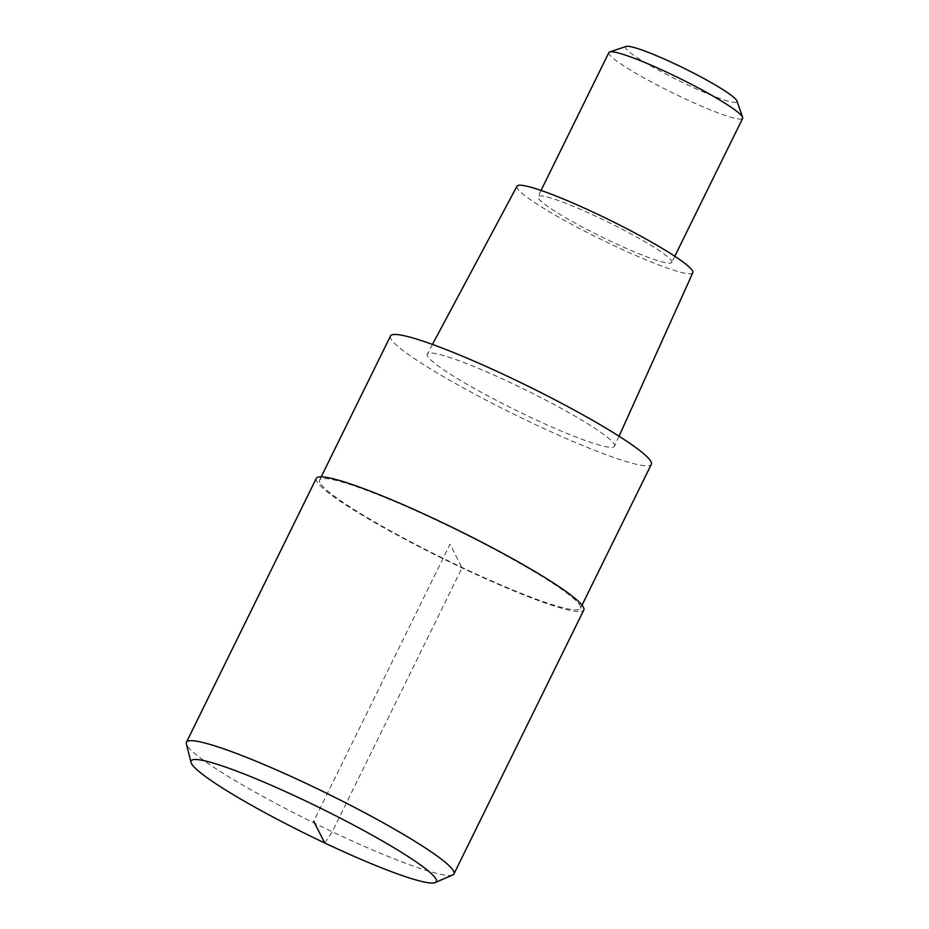 <?xml version="1.0" encoding="UTF-8"?>
<svg xmlns="http://www.w3.org/2000/svg" width="929" height="929" viewBox="0 0 929 929"><rect width="100%" height="100%" fill="white"/><g stroke="black" fill="none" stroke-linecap="round" stroke-linejoin="round"><path stroke-width="0.7" stroke-dasharray="4.64 3.48" d="M316.266 478.4A149.081 16.095 -153.8 0 0 316.615 481.141A149.081 16.095 -153.8 0 0 452.493 563.334A149.081 16.095 -153.8 0 0 583.784 610.039M452.76 874.921A149.081 16.095 26.2 0 1 316.568 824.197A149.081 16.095 26.2 0 1 186.799 744.965A149.081 16.095 26.2 0 1 186.346 743.827M390.494 335.984A145.354 15.7 -153.8 0 0 390.842 338.655A145.354 15.7 -153.8 0 0 523.317 418.805A145.354 15.7 -153.8 0 0 651.322 464.337M319.948 482.72A145.354 15.7 26.2 0 1 319.611 480.049A145.354 15.7 26.2 0 1 447.615 525.582A145.354 15.7 26.2 0 1 580.091 605.731A145.354 15.7 26.2 0 1 580.439 608.39A145.354 15.7 26.2 0 1 452.435 562.858A145.354 15.7 26.2 0 1 319.948 482.72M614.29 444.317A104.35 11.276 26.2 0 1 614.557 446.199A104.35 11.276 26.2 0 1 522.806 413.626A104.35 11.276 26.2 0 1 427.526 356.004A104.35 11.276 26.2 0 1 427.294 354.054A104.35 11.276 26.2 0 1 519.346 386.859A104.35 11.276 26.2 0 1 614.29 444.317M516.988 186.218A97.975 10.579 -153.8 0 0 517.209 188.041A97.975 10.579 -153.8 0 0 606.672 242.144A97.975 10.579 -153.8 0 0 692.813 272.731M671.586 261.049A74.541 8.047 26.2 0 1 671.76 262.419A74.541 8.047 26.2 0 1 606.114 239.067A74.541 8.047 26.2 0 1 538.181 197.97A74.541 8.047 26.2 0 1 538.007 196.6A74.541 8.047 26.2 0 1 603.641 219.952A74.541 8.047 26.2 0 1 671.586 261.049M608.89 52.535A74.541 8.047 -153.8 0 0 609.064 53.905A74.541 8.047 -153.8 0 0 677.009 95.002A74.541 8.047 -153.8 0 0 742.654 118.355M626.134 46.45A62.115 6.712 -153.8 0 0 625.635 48.076A62.115 6.712 -153.8 0 0 685.288 83.784A62.115 6.712 -153.8 0 0 736.952 100.971M324.744 842.975L332.245 831.745L462.061 567.909L450.019 544.22L313.7 821.259M321.19 476.844L319.611 480.049M582.018 605.185L580.439 608.39M432.449 344.415L427.294 354.054M619.051 436.235L614.557 446.199M541.038 190.433L538.007 196.6M674.791 256.253L671.76 262.419"/><path stroke-width="1.39" d="M453.967 873.875L583.784 610.039A149.081 16.095 -153.8 0 0 583.435 607.311A149.081 16.095 -153.8 0 0 447.546 525.106A149.081 16.095 -153.8 0 0 316.266 478.4L186.439 742.236A149.081 16.095 26.2 0 1 317.73 788.942A149.081 16.095 26.2 0 1 453.607 871.135A149.081 16.095 26.2 0 1 453.967 873.875A149.081 16.095 26.2 0 1 452.76 874.921L435.213 882.55A136.656 14.759 26.2 0 1 310.367 836.065A136.656 14.759 26.2 0 1 191.409 763.429A136.656 14.759 26.2 0 1 191.002 762.384A136.656 14.759 26.2 0 1 305.838 801.053A136.656 14.759 26.2 0 1 435.991 879.089A136.656 14.759 26.2 0 1 435.213 882.55M191.002 762.384L186.346 743.827A149.081 16.095 26.2 0 1 186.439 742.236M582.018 605.185L651.322 464.337A145.354 15.7 -153.8 0 0 650.985 461.667A145.354 15.7 -153.8 0 0 518.498 381.529A145.354 15.7 -153.8 0 0 390.494 335.984L321.19 476.844M619.051 436.235L692.813 272.731A97.975 10.579 -153.8 0 0 692.558 270.966A97.975 10.579 -153.8 0 0 603.42 217.026A97.975 10.579 -153.8 0 0 516.988 186.218L432.449 344.415M674.791 256.253L742.654 118.355A74.541 8.047 -153.8 0 0 742.643 117.379A74.541 8.047 -153.8 0 0 742.468 116.984A74.541 8.047 -153.8 0 0 678.182 77.664A74.541 8.047 -153.8 0 0 609.668 51.943A74.541 8.047 -153.8 0 0 608.89 52.535L541.038 190.433M742.643 117.379L736.952 100.971A62.115 6.712 -153.8 0 0 736.813 100.657A62.115 6.712 -153.8 0 0 683.233 67.875A62.115 6.712 -153.8 0 0 626.134 46.45L609.668 51.943M313.7 821.259L324.744 842.975"/></g></svg>

